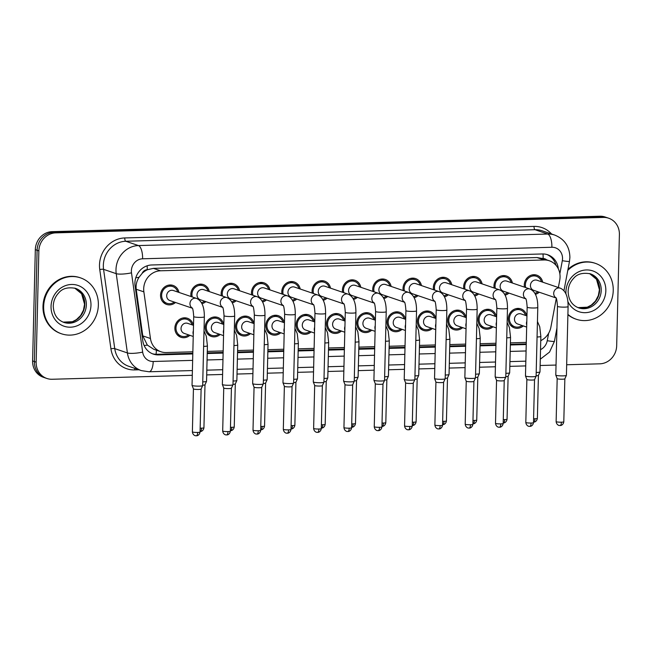 <?xml version="1.0" encoding="UTF-8"?>
<svg xmlns="http://www.w3.org/2000/svg" width="652" height="652" viewBox="0 0 652 652"><rect width="100%" height="100%" fill="white"/><g stroke="black" fill="none" stroke-linecap="round" stroke-linejoin="round"><path stroke-width="0.98" d="M492.985 326.774A10.041 9.218 -71.2 0 1 484.061 328.722A10.041 9.218 -71.2 0 1 478.006 319.48A10.041 9.218 -71.2 0 1 490.548 309.716A10.041 9.218 -71.2 0 1 496.425 316.717M462.675 327.63A10.041 9.218 -71.2 0 1 453.751 329.578A10.041 9.218 -71.2 0 1 447.688 320.336A10.041 9.218 -71.2 0 1 460.239 310.572A10.041 9.218 -71.2 0 1 466.107 317.565M432.366 328.486A10.041 9.218 -71.2 0 1 423.441 330.434A10.041 9.218 -71.2 0 1 417.378 321.192A10.041 9.218 -71.2 0 1 429.921 311.428A10.041 9.218 -71.2 0 1 435.797 318.42M402.048 329.341A10.041 9.218 -71.2 0 1 393.123 331.289A10.041 9.218 -71.2 0 1 387.068 322.047A10.041 9.218 -71.2 0 1 399.611 312.284A10.041 9.218 -71.2 0 1 405.487 319.276M371.738 330.197A10.041 9.218 -71.2 0 1 362.814 332.137A10.041 9.218 -71.2 0 1 356.758 322.903A10.041 9.218 -71.2 0 1 369.301 313.139A10.041 9.218 -71.2 0 1 375.169 320.132M341.428 331.045A10.041 9.218 -71.2 0 1 332.504 332.993A10.041 9.218 -71.2 0 1 326.44 323.759A10.041 9.218 -71.2 0 1 338.991 313.987A10.041 9.218 -71.2 0 1 344.859 320.988M311.11 331.901A10.041 9.218 -71.2 0 1 302.186 333.848A10.041 9.218 -71.2 0 1 296.13 324.606A10.041 9.218 -71.2 0 1 308.673 314.843A10.041 9.218 -71.2 0 1 314.549 321.843M280.8 332.756A10.041 9.218 -71.2 0 1 271.876 334.704A10.041 9.218 -71.2 0 1 265.82 325.462A10.041 9.218 -71.2 0 1 278.363 315.698A10.041 9.218 -71.2 0 1 284.239 322.699M250.49 333.612A10.041 9.218 -71.2 0 1 241.566 335.56A10.041 9.218 -71.2 0 1 235.502 326.318A10.041 9.218 -71.2 0 1 248.053 316.554A10.041 9.218 -71.2 0 1 253.921 323.547M220.18 334.468A10.041 9.218 -71.2 0 1 211.256 336.416A10.041 9.218 -71.2 0 1 205.193 327.174A10.041 9.218 -71.2 0 1 217.735 317.41A10.041 9.218 -71.2 0 1 223.612 324.403M189.862 335.324A10.041 9.218 -71.2 0 1 180.938 337.271A10.041 9.218 -71.2 0 1 174.883 328.029A10.041 9.218 -71.2 0 1 187.426 318.266A10.041 9.218 -71.2 0 1 193.302 325.258M523.303 325.918A10.041 9.218 -71.2 0 1 514.371 327.866A10.041 9.218 -71.2 0 1 508.315 318.624A10.041 9.218 -71.2 0 1 520.858 308.861A10.041 9.218 -71.2 0 1 526.734 315.861M508.959 293.09A10.041 9.218 -71.2 0 1 505.088 295.185M494.151 288.005A10.041 9.218 -71.2 0 1 493.971 285.796A10.041 9.218 -71.2 0 1 506.514 276.032A10.041 9.218 -71.2 0 1 512.39 283.025M478.641 293.946A10.041 9.218 -71.2 0 1 474.778 296.041M463.841 288.852A10.041 9.218 -71.2 0 1 463.662 286.652A10.041 9.218 -71.2 0 1 476.204 276.888A10.041 9.218 -71.2 0 1 482.081 283.881M448.332 294.794A10.041 9.218 -71.2 0 1 444.468 296.896M433.531 289.708A10.041 9.218 -71.2 0 1 433.352 287.508A10.041 9.218 -71.2 0 1 445.895 277.736A10.041 9.218 -71.2 0 1 451.763 284.737M418.022 295.649A10.041 9.218 -71.2 0 1 414.15 297.744M403.213 290.564A10.041 9.218 -71.2 0 1 403.034 288.355A10.041 9.218 -71.2 0 1 415.585 278.591A10.041 9.218 -71.2 0 1 421.453 285.592M387.704 296.505A10.041 9.218 -71.2 0 1 383.841 298.6M372.903 291.42A10.041 9.218 -71.2 0 1 372.724 289.211A10.041 9.218 -71.2 0 1 385.267 279.447A10.041 9.218 -71.2 0 1 391.143 286.448M357.394 297.361A10.041 9.218 -71.2 0 1 353.531 299.455M342.593 292.275A10.041 9.218 -71.2 0 1 342.414 290.067A10.041 9.218 -71.2 0 1 354.957 280.303A10.041 9.218 -71.2 0 1 360.833 287.296M327.084 298.217A10.041 9.218 -71.2 0 1 323.221 300.311M312.275 293.131A10.041 9.218 -71.2 0 1 312.096 290.922A10.041 9.218 -71.2 0 1 324.647 281.159A10.041 9.218 -71.2 0 1 330.515 288.151M296.774 299.072A10.041 9.218 -71.2 0 1 292.903 301.167M281.966 293.987A10.041 9.218 -71.2 0 1 281.786 291.778A10.041 9.218 -71.2 0 1 294.329 282.014A10.041 9.218 -71.2 0 1 300.205 289.007M266.456 299.928A10.041 9.218 -71.2 0 1 262.593 302.023M251.656 294.834A10.041 9.218 -71.2 0 1 251.476 292.634A10.041 9.218 -71.2 0 1 264.019 282.862A10.041 9.218 -71.2 0 1 269.895 289.863M236.146 300.776A10.041 9.218 -71.2 0 1 232.283 302.878M221.338 295.69A10.041 9.218 -71.2 0 1 221.167 293.49A10.041 9.218 -71.2 0 1 233.709 283.718A10.041 9.218 -71.2 0 1 239.577 290.719M205.836 301.632A10.041 9.218 -71.2 0 1 201.965 303.726M191.028 296.546A10.041 9.218 -71.2 0 1 190.849 294.337A10.041 9.218 -71.2 0 1 203.391 284.574A10.041 9.218 -71.2 0 1 209.268 291.574M175.518 302.487A10.041 9.218 -71.2 0 1 166.594 304.435A10.041 9.218 -71.2 0 1 160.539 295.193A10.041 9.218 -71.2 0 1 173.082 285.429A10.041 9.218 -71.2 0 1 178.958 292.43M539.269 292.235A10.041 9.218 -71.2 0 1 535.406 294.329M524.461 287.149A10.041 9.218 -71.2 0 1 524.281 284.94A10.041 9.218 -71.2 0 1 536.832 275.177A10.041 9.218 -71.2 0 1 542.7 282.169M558.348 287.516L559.742 280.14A17.718 16.259 108.8 0 0 560.06 277.084A17.718 16.259 108.8 0 0 549.375 260.776A17.718 16.259 108.8 0 0 544.078 259.977L160.539 270.792A17.718 16.259 108.8 0 0 143.872 291.868L150.449 338.494A17.718 16.259 108.8 0 0 160.962 351.754A17.718 16.259 108.8 0 0 166.26 352.553L192.862 351.803M142.103 273.433A17.718 16.259 -71.2 0 1 147.515 269.708L147.23 269.716A5.909 5.42 108.8 0 0 142.103 273.433L139.08 277.255C136.684 280.971 135.722 284.973 136.211 289.252L142.788 335.878L147.344 345.087L153.856 349.333L160.962 351.754M542.839 258.559L536.963 257.548L153.424 268.363L147.515 269.708M540.744 340.629A17.718 16.259 108.8 0 0 550.875 327.206L556.295 298.437M207.279 351.395L223.171 350.947M237.589 350.548L253.481 350.1M267.907 349.692L283.799 349.244M298.217 348.836L314.109 348.388M328.526 347.981L344.419 347.532M358.836 347.125L374.737 346.677M389.154 346.269L405.047 345.821M419.464 345.413L435.357 344.965M449.774 344.566L465.667 344.117M480.092 343.71L495.985 343.262M510.402 342.854L526.294 342.406M192.283 375.307L52.136 379.26A17.718 16.259 -71.2 0 1 46.846 378.462A17.718 16.259 -71.2 0 1 36.153 362.162L38.867 250.898L37.099 250.295A17.718 16.259 -71.2 0 1 53.937 232.267L601.641 216.823A17.718 16.259 -71.2 0 1 606.931 217.621A17.718 16.259 -71.2 0 0 601.641 216.823L53.937 232.267A17.718 16.259 -71.2 0 0 37.099 250.295L34.377 361.55L37.099 250.295L35.322 249.692A17.718 16.259 -71.2 0 1 52.16 231.656L599.864 216.219A17.718 16.259 -71.2 0 1 605.154 217.018L608.707 218.224A17.718 16.259 -71.2 0 1 619.4 234.533L616.678 345.788A17.718 16.259 -71.2 0 1 599.84 363.824L566.678 364.753M46.846 378.462L45.069 377.858A17.718 16.259 -71.2 0 1 34.377 361.55A17.718 16.259 -71.2 0 0 45.069 377.858L43.293 377.255A17.718 16.259 -71.2 0 1 32.6 360.947L35.322 249.692M558.324 268.844A17.718 16.259 108.8 0 0 547.704 254.761A17.718 16.259 108.8 0 0 542.415 253.962L151.753 264.973A17.718 16.259 108.8 0 0 135.086 286.049L142.804 340.841A17.718 16.259 108.8 0 0 153.326 354.101A17.718 16.259 108.8 0 0 158.615 354.9L192.805 353.938M546.808 254.484A17.718 16.259 -71.2 0 1 556.026 265.315M38.867 250.898A17.718 16.259 -71.2 0 1 55.713 232.87L603.418 217.426A17.718 16.259 -71.2 0 1 608.707 218.224M556.034 365.055L540.141 365.503M525.724 365.911L509.823 366.359M495.406 366.766L479.513 367.215M465.096 367.622L449.204 368.07M434.786 368.478L418.894 368.926M404.468 369.325L388.576 369.774M374.158 370.181L358.266 370.629M343.848 371.037L327.956 371.485M313.539 371.893L297.638 372.341M283.221 372.748L267.328 373.197M252.911 373.604L237.018 374.052M222.601 374.46L206.708 374.908M540.744 340.874A17.718 16.259 108.8 0 0 541.494 340.246M207.23 353.531L223.123 353.082M237.54 352.675L253.432 352.227M267.85 351.819L283.742 351.371M298.16 350.963L314.06 350.515M328.478 350.108L344.37 349.659M358.787 349.252L374.68 348.804M389.097 348.404L404.998 347.956M419.415 347.549L435.308 347.1M449.725 346.693L465.618 346.245M480.035 345.837L495.927 345.389M510.353 344.981L526.245 344.533M192.821 353.278L156.839 354.289A17.718 16.259 -71.2 0 1 152.446 353.767M526.262 343.881L510.369 344.329M495.944 344.729L480.051 345.177M465.634 345.584L449.741 346.033M435.324 346.44L419.432 346.888M405.006 347.296L389.114 347.744M374.696 348.152L358.804 348.6M344.386 349.007L328.494 349.456M314.077 349.863L298.176 350.303M283.759 350.711L267.866 351.159M253.449 351.567L237.556 352.015M223.139 352.422L207.246 352.871M556.074 297.972L533.646 290.311A5.314 4.882 -71.2 0 1 530.435 285.421A5.314 4.882 -71.2 0 1 537.077 280.254L560.345 288.192A5.314 4.882 -71.2 0 0 558.446 287.972A5.314 4.882 -71.2 0 0 553.703 293.359A5.314 4.882 -71.2 0 0 555.993 297.817M525.699 287.573A8.859 8.134 -71.2 0 1 525.382 284.908A8.859 8.134 -71.2 0 1 536.449 276.293A8.859 8.134 -71.2 0 1 541.462 281.745M557.468 306.318A5.314 0.685 -178.6 0 0 564.469 307.141A5.314 0.685 -178.6 0 0 564.779 307.133A5.314 0.685 -178.6 0 0 568.096 306.579L566.417 375.324A5.314 0.685 -178.6 0 1 566.409 375.365A5.314 0.685 -178.6 0 1 563.1 375.878A5.314 0.685 -178.6 0 1 556.18 375.332A5.314 0.685 -178.6 0 1 555.797 375.104A5.314 0.685 -178.6 0 1 555.789 375.063L557.468 306.318C557.077 300.8 556.539 297.907 555.871 297.63M559.872 425.495A3.839 1.443 -91.6 0 0 560.076 425.528A3.839 1.443 -91.6 0 0 561.413 422.186A3.839 0.497 -178.6 0 0 563.801 421.787L564.852 378.82A3.839 0.497 -178.6 0 1 564.852 378.828A3.839 0.497 -178.6 0 1 562.456 379.203A3.839 0.497 -178.6 0 1 557.46 378.812A3.839 0.497 -178.6 0 1 557.183 378.641A3.839 0.497 -178.6 0 1 557.175 378.616M538.022 291.811A8.859 8.134 -71.2 0 1 534.844 293.278M526.669 327.068L517.68 324.003A5.314 4.882 -71.2 0 1 514.469 319.113A5.314 4.882 -71.2 0 1 521.111 313.938L526.938 315.927M522.056 325.495A8.859 8.134 -71.2 0 1 514.754 326.75A8.859 8.134 -71.2 0 1 509.408 318.6A8.859 8.134 -71.2 0 1 520.483 309.977A8.859 8.134 -71.2 0 1 525.488 315.438M537.061 336.978A5.314 0.685 -178.6 0 0 537.224 336.978A5.314 0.685 -178.6 0 0 540.85 336.416L539.986 371.901A5.314 0.685 -178.6 0 1 539.97 371.942A5.314 0.685 -178.6 0 1 536.197 372.463M537.37 418.364C536.783 421.917 533.792 422.227 534.249 422.04L533.507 422.105A3.839 1.443 -91.6 0 0 533.638 422.105A3.839 1.443 -91.6 0 0 534.974 418.763A3.839 0.497 -178.6 0 0 537.37 418.364L538.422 375.397A3.839 0.497 -178.6 0 1 538.413 375.405A3.839 0.497 -178.6 0 1 536.115 375.78M525.765 298.828L503.336 291.167A5.314 4.882 -71.2 0 1 500.125 286.277A5.314 4.882 -71.2 0 1 506.767 281.11L530.035 289.048A5.314 4.882 -71.2 0 0 528.136 288.828A5.314 4.882 -71.2 0 0 523.393 294.215A5.314 4.882 -71.2 0 0 525.683 298.673M495.39 288.428A8.859 8.134 -71.2 0 1 495.064 285.763A8.859 8.134 -71.2 0 1 506.139 277.149A8.859 8.134 -71.2 0 1 511.152 282.601M527.158 307.173A5.314 0.685 -178.6 0 0 534.159 307.997A5.314 0.685 -178.6 0 0 534.469 307.988A5.314 0.685 -178.6 0 0 537.786 307.434L536.107 376.18A5.314 0.685 -178.6 0 1 536.099 376.22A5.314 0.685 -178.6 0 1 532.79 376.734A5.314 0.685 -178.6 0 1 525.862 376.188A5.314 0.685 -178.6 0 1 525.479 375.959A5.314 0.685 -178.6 0 1 525.479 375.919L527.158 307.173C526.759 301.656 526.229 298.763 525.561 298.486M531.095 423.034A3.839 0.497 -178.6 0 0 533.491 422.635L534.542 379.668A3.839 0.497 -178.6 0 1 534.534 379.684A3.839 0.497 -178.6 0 1 532.146 380.059A3.839 0.497 -178.6 0 1 527.15 379.668A3.839 0.497 -178.6 0 1 526.873 379.497A3.839 0.497 -178.6 0 1 526.865 379.472L525.814 422.447C526.262 426.123 529.326 426.514 528.862 426.302L529.758 426.384A3.839 1.443 -91.6 0 0 531.095 423.034A3.839 0.497 -178.6 0 1 525.814 422.447M507.712 292.666A8.859 8.134 -71.2 0 1 504.534 294.133M495.455 299.675L473.018 292.023A5.314 4.882 -71.2 0 1 469.815 287.133A5.314 4.882 -71.2 0 1 476.457 281.966L499.717 289.904A5.314 4.882 -71.2 0 0 497.826 289.684A5.314 4.882 -71.2 0 0 493.083 295.071A5.314 4.882 -71.2 0 0 495.373 299.529M465.08 289.276A8.859 8.134 -71.2 0 1 464.754 286.619A8.859 8.134 -71.2 0 1 475.821 278.005A8.859 8.134 -71.2 0 1 480.834 283.457M496.84 308.029A5.314 0.685 -178.6 0 0 503.841 308.852A5.314 0.685 -178.6 0 0 504.159 308.844A5.314 0.685 -178.6 0 0 507.476 308.29L505.789 377.035A5.314 0.685 -178.6 0 1 505.781 377.076A5.314 0.685 -178.6 0 1 502.472 377.589A5.314 0.685 -178.6 0 1 495.553 377.043A5.314 0.685 -178.6 0 1 495.17 376.815A5.314 0.685 -178.6 0 1 495.161 376.774L496.84 308.029C496.449 302.512 495.919 299.61 495.243 299.341M500.785 423.89A3.839 0.497 -178.6 0 0 503.181 423.49L504.232 380.523A3.839 0.497 -178.6 0 1 504.224 380.54A3.839 0.497 -178.6 0 1 501.836 380.915A3.839 0.497 -178.6 0 1 496.832 380.515A3.839 0.497 -178.6 0 1 496.555 380.352A3.839 0.497 -178.6 0 1 496.555 380.328L495.504 423.303C495.952 426.97 499.016 427.362 498.544 427.158L499.448 427.239A3.839 1.443 -91.6 0 0 500.785 423.89A3.839 0.497 -178.6 0 1 495.504 423.303M477.403 293.522A8.859 8.134 -71.2 0 1 474.216 294.989M465.137 300.531L442.708 292.878A5.314 4.882 -71.2 0 1 439.505 287.988A5.314 4.882 -71.2 0 1 446.139 282.813L469.407 290.759A5.314 4.882 -71.2 0 0 467.508 290.539A5.314 4.882 -71.2 0 0 462.765 295.926A5.314 4.882 -71.2 0 0 465.055 300.385M434.77 290.132A8.859 8.134 -71.2 0 1 434.444 287.475A8.859 8.134 -71.2 0 1 445.512 278.86A8.859 8.134 -71.2 0 1 450.524 284.313M466.53 308.885A5.314 0.685 -178.6 0 0 473.531 309.7A5.314 0.685 -178.6 0 0 473.841 309.7A5.314 0.685 -178.6 0 0 477.158 309.146L475.479 377.891A5.314 0.685 -178.6 0 1 475.471 377.924A5.314 0.685 -178.6 0 1 472.162 378.445A5.314 0.685 -178.6 0 1 465.243 377.899A5.314 0.685 -178.6 0 1 464.86 377.671A5.314 0.685 -178.6 0 1 464.852 377.63L466.53 308.885C466.139 303.367 465.601 300.466 464.933 300.189M470.475 424.745A3.839 0.497 -178.6 0 0 472.871 424.346L473.914 381.379A3.839 0.497 -178.6 0 1 473.914 381.396A3.839 0.497 -178.6 0 1 471.526 381.762A3.839 0.497 -178.6 0 1 466.522 381.371A3.839 0.497 -178.6 0 1 466.245 381.208A3.839 0.497 -178.6 0 1 466.245 381.175L465.194 424.159C465.634 427.826 468.707 428.217 468.234 428.014L469.138 428.095A3.839 1.443 -91.6 0 0 470.475 424.745A3.839 0.497 -178.6 0 1 465.194 424.159M447.093 294.37A8.859 8.134 -71.2 0 1 443.906 295.845M434.827 301.387L412.398 293.734A5.314 4.882 -71.2 0 1 409.187 288.844A5.314 4.882 -71.2 0 1 415.829 283.669L439.098 291.615A5.314 4.882 -71.2 0 0 437.199 291.395A5.314 4.882 -71.2 0 0 432.455 296.782A5.314 4.882 -71.2 0 0 434.745 301.24M404.452 290.988A8.859 8.134 -71.2 0 1 404.134 288.331A8.859 8.134 -71.2 0 1 415.202 279.708A8.859 8.134 -71.2 0 1 420.214 285.168M436.221 309.741A5.314 0.685 -178.6 0 0 443.221 310.556A5.314 0.685 -178.6 0 0 443.531 310.548A5.314 0.685 -178.6 0 0 446.848 310.002L445.169 378.747A5.314 0.685 -178.6 0 1 445.161 378.779A5.314 0.685 -178.6 0 1 441.852 379.293A5.314 0.685 -178.6 0 1 434.933 378.755A5.314 0.685 -178.6 0 1 434.55 378.519A5.314 0.685 -178.6 0 1 434.542 378.486L436.221 309.741C435.821 304.223 435.291 301.322 434.623 301.045M440.157 425.601A3.839 0.497 -178.6 0 0 442.553 425.202L443.604 382.235A3.839 0.497 -178.6 0 1 443.596 382.251A3.839 0.497 -178.6 0 1 441.208 382.618A3.839 0.497 -178.6 0 1 436.212 382.227A3.839 0.497 -178.6 0 1 435.935 382.064A3.839 0.497 -178.6 0 1 435.927 382.031L434.876 425.014C435.324 428.682 438.388 429.073 437.924 428.861L438.829 428.943A3.839 1.443 -91.6 0 0 440.157 425.601A3.839 0.497 -178.6 0 1 434.876 425.014M416.775 295.226A8.859 8.134 -71.2 0 1 413.596 296.701M496.359 327.923L487.362 324.859A5.314 4.882 -71.2 0 1 484.159 319.961A5.314 4.882 -71.2 0 1 490.801 314.794L496.628 316.782M491.747 326.35A8.859 8.134 -71.2 0 1 484.444 327.606A8.859 8.134 -71.2 0 1 479.098 319.447A8.859 8.134 -71.2 0 1 490.165 310.833A8.859 8.134 -71.2 0 1 495.178 316.293M506.751 337.834A5.314 0.685 -178.6 0 0 506.906 337.834A5.314 0.685 -178.6 0 0 510.54 337.271L509.668 372.757A5.314 0.685 -178.6 0 1 509.66 372.797A5.314 0.685 -178.6 0 1 505.887 373.319M507.06 419.22C506.465 422.773 503.483 423.083 503.931 422.895L503.189 422.961A3.839 1.443 -91.6 0 0 503.328 422.961A3.839 1.443 -91.6 0 0 504.664 419.619A3.839 0.497 -178.6 0 0 507.06 419.22L508.112 376.253A3.839 0.497 -178.6 0 1 508.104 376.261A3.839 0.497 -178.6 0 1 505.805 376.636M466.041 328.779L457.052 325.715A5.314 4.882 -71.2 0 1 453.841 320.817A5.314 4.882 -71.2 0 1 460.483 315.649L466.319 317.638M461.429 327.206A8.859 8.134 -71.2 0 1 454.134 328.461A8.859 8.134 -71.2 0 1 448.788 320.303A8.859 8.134 -71.2 0 1 459.856 311.689A8.859 8.134 -71.2 0 1 464.868 317.141M476.441 338.69A5.314 0.685 -178.6 0 0 476.596 338.69A5.314 0.685 -178.6 0 0 480.222 338.127L479.359 373.612A5.314 0.685 -178.6 0 1 479.35 373.653A5.314 0.685 -178.6 0 1 475.569 374.175M476.742 420.075C476.156 423.629 473.165 423.939 473.621 423.751L472.879 423.816A3.839 1.443 -91.6 0 0 473.018 423.816A3.839 1.443 -91.6 0 0 474.354 420.467A3.839 0.497 -178.6 0 0 476.742 420.075L477.794 377.1A3.839 0.497 -178.6 0 1 477.794 377.117A3.839 0.497 -178.6 0 1 475.487 377.484M435.732 329.635L426.742 326.562A5.314 4.882 -71.2 0 1 423.531 321.672A5.314 4.882 -71.2 0 1 430.173 316.505L436.009 318.494M431.119 328.062A8.859 8.134 -71.2 0 1 423.816 329.317A8.859 8.134 -71.2 0 1 418.47 321.159A8.859 8.134 -71.2 0 1 429.546 312.544A8.859 8.134 -71.2 0 1 434.558 317.997M446.123 339.545A5.314 0.685 -178.6 0 0 446.286 339.545A5.314 0.685 -178.6 0 0 449.913 338.983L449.049 374.468A5.314 0.685 -178.6 0 1 449.041 374.509A5.314 0.685 -178.6 0 1 445.259 375.03M446.433 420.923C445.846 424.485 442.855 424.794 443.311 424.607L442.569 424.672A3.839 1.443 -91.6 0 0 442.7 424.672A3.839 1.443 -91.6 0 0 444.036 421.322A3.839 0.497 -178.6 0 0 446.433 420.923L447.484 377.956A3.839 0.497 -178.6 0 1 447.476 377.973A3.839 0.497 -178.6 0 1 445.177 378.339M567.786 270.384A29.536 27.107 -71.2 0 1 595.415 263.367A29.536 27.107 -71.2 0 1 613.239 290.547A29.536 27.107 -71.2 0 1 576.335 319.268A29.536 27.107 -71.2 0 1 567.908 314.386M567.99 269.325A29.536 27.107 -71.2 0 1 594.746 263.139L595.415 263.367M576.335 319.268L575.675 319.04A29.536 27.107 -71.2 0 1 567.9 314.712M43.651 306.603A29.536 27.107 -71.2 0 1 80.546 277.882A29.536 27.107 -71.2 0 1 98.362 305.063A29.536 27.107 -71.2 0 1 61.467 333.783A29.536 27.107 -71.2 0 1 43.651 306.603M61.467 333.783L60.799 333.555A29.536 27.107 -71.2 0 1 42.983 306.375A29.536 27.107 -71.2 0 1 79.878 277.654L80.546 277.882M404.517 302.243L382.088 294.59A5.314 4.882 -71.2 0 1 378.877 289.692A5.314 4.882 -71.2 0 1 385.519 284.525L408.788 292.463A5.314 4.882 -71.2 0 0 406.889 292.243A5.314 4.882 -71.2 0 0 402.145 297.638A5.314 4.882 -71.2 0 0 404.436 302.096M374.142 291.843A8.859 8.134 -71.2 0 1 373.816 289.178A8.859 8.134 -71.2 0 1 384.884 280.564A8.859 8.134 -71.2 0 1 389.896 286.024M405.911 310.596A5.314 0.685 -178.6 0 0 412.903 311.411A5.314 0.685 -178.6 0 0 413.221 311.403A5.314 0.685 -178.6 0 0 416.538 310.857L414.859 379.603A5.314 0.685 -178.6 0 1 414.843 379.635A5.314 0.685 -178.6 0 1 411.542 380.149A5.314 0.685 -178.6 0 1 404.615 379.611A5.314 0.685 -178.6 0 1 404.232 379.374A5.314 0.685 -178.6 0 1 404.224 379.342L405.911 310.596C405.511 305.071 404.982 302.178 404.305 301.9M409.847 426.457A3.839 0.497 -178.6 0 0 412.243 426.058L413.295 383.091A3.839 0.497 -178.6 0 1 413.286 383.099A3.839 0.497 -178.6 0 1 410.899 383.474A3.839 0.497 -178.6 0 1 405.903 383.083A3.839 0.497 -178.6 0 1 405.625 382.911A3.839 0.497 -178.6 0 1 405.617 382.887L404.566 425.87C405.014 429.538 408.079 429.929 407.614 429.717L408.511 429.798A3.839 1.443 -91.6 0 0 409.847 426.457A3.839 0.497 -178.6 0 1 404.566 425.87M386.465 296.081A8.859 8.134 -71.2 0 1 383.278 297.548M374.207 303.098L351.77 295.446A5.314 4.882 -71.2 0 1 348.567 290.547A5.314 4.882 -71.2 0 1 355.21 285.38L378.47 293.318A5.314 4.882 -71.2 0 0 376.571 293.098A5.314 4.882 -71.2 0 0 371.827 298.494A5.314 4.882 -71.2 0 0 374.118 302.952M343.832 292.699A8.859 8.134 -71.2 0 1 343.506 290.034A8.859 8.134 -71.2 0 1 354.574 281.419A8.859 8.134 -71.2 0 1 359.586 286.872M375.593 311.452A5.314 0.685 -178.6 0 0 382.594 312.267A5.314 0.685 -178.6 0 0 382.903 312.259A5.314 0.685 -178.6 0 0 386.22 311.705L384.541 380.45A5.314 0.685 -178.6 0 1 384.533 380.491A5.314 0.685 -178.6 0 1 381.224 381.004A5.314 0.685 -178.6 0 1 374.305 380.466A5.314 0.685 -178.6 0 1 373.922 380.23A5.314 0.685 -178.6 0 1 373.914 380.197L375.593 311.452C375.202 305.927 374.664 303.033 373.995 302.756M379.537 427.313A3.839 0.497 -178.6 0 0 381.933 426.913L382.985 383.947A3.839 0.497 -178.6 0 1 382.977 383.955A3.839 0.497 -178.6 0 1 380.589 384.33A3.839 0.497 -178.6 0 1 375.585 383.938A3.839 0.497 -178.6 0 1 375.307 383.767A3.839 0.497 -178.6 0 1 375.307 383.743L374.256 426.726C374.696 430.393 377.769 430.785 377.296 430.573L378.201 430.654A3.839 1.443 -91.6 0 0 379.537 427.313A3.839 0.497 -178.6 0 1 374.256 426.726M356.155 296.937A8.859 8.134 -71.2 0 1 352.968 298.404M343.889 303.954L321.46 296.293A5.314 4.882 -71.2 0 1 318.249 291.403A5.314 4.882 -71.2 0 1 324.892 286.236L348.16 294.174A5.314 4.882 -71.2 0 0 346.261 293.954A5.314 4.882 -71.2 0 0 341.518 299.341A5.314 4.882 -71.2 0 0 343.808 303.799M313.514 293.555A8.859 8.134 -71.2 0 1 313.196 290.89A8.859 8.134 -71.2 0 1 324.264 282.275A8.859 8.134 -71.2 0 1 329.276 287.728M345.283 312.3A5.314 0.685 -178.6 0 0 352.284 313.123A5.314 0.685 -178.6 0 0 352.593 313.115A5.314 0.685 -178.6 0 0 355.91 312.561L354.232 381.306A5.314 0.685 -178.6 0 1 354.223 381.347A5.314 0.685 -178.6 0 1 350.915 381.86A5.314 0.685 -178.6 0 1 343.995 381.314A5.314 0.685 -178.6 0 1 343.612 381.086A5.314 0.685 -178.6 0 1 343.604 381.045L345.283 312.3C344.892 306.782 344.354 303.889 343.685 303.612M349.219 428.168A3.839 0.497 -178.6 0 0 351.615 427.769L352.667 384.802A3.839 0.497 -178.6 0 1 352.659 384.81A3.839 0.497 -178.6 0 1 350.271 385.185A3.839 0.497 -178.6 0 1 345.275 384.794A3.839 0.497 -178.6 0 1 344.998 384.623A3.839 0.497 -178.6 0 1 344.989 384.598L343.946 427.582C344.386 431.249 347.451 431.64 346.986 431.428L347.891 431.51A3.839 1.443 -91.6 0 0 349.219 428.168A3.839 0.497 -178.6 0 1 343.946 427.582M325.837 297.793A8.859 8.134 -71.2 0 1 322.658 299.26M405.422 330.491L396.424 327.418A5.314 4.882 -71.2 0 1 393.221 322.528A5.314 4.882 -71.2 0 1 399.863 317.361L405.691 319.35M400.809 328.918A8.859 8.134 -71.2 0 1 393.506 330.165A8.859 8.134 -71.2 0 1 388.16 322.015A8.859 8.134 -71.2 0 1 399.228 313.4A8.859 8.134 -71.2 0 1 404.24 318.852M415.813 340.401A5.314 0.685 -178.6 0 0 415.968 340.393A5.314 0.685 -178.6 0 0 419.603 339.839L418.731 375.324A5.314 0.685 -178.6 0 1 418.723 375.356A5.314 0.685 -178.6 0 1 414.949 375.886M416.123 421.779C415.528 425.34 412.545 425.65 412.993 425.463L412.26 425.528A3.839 1.443 -91.6 0 0 412.39 425.528A3.839 1.443 -91.6 0 0 413.727 422.178A3.839 0.497 -178.6 0 0 416.123 421.779L417.174 378.812A3.839 0.497 -178.6 0 1 417.166 378.828A3.839 0.497 -178.6 0 1 414.868 379.195M375.112 331.346L366.114 328.274A5.314 4.882 -71.2 0 1 362.911 323.384A5.314 4.882 -71.2 0 1 369.545 318.217L375.381 320.205M370.499 329.773A8.859 8.134 -71.2 0 1 363.197 331.02A8.859 8.134 -71.2 0 1 357.85 322.87A8.859 8.134 -71.2 0 1 368.918 314.256A8.859 8.134 -71.2 0 1 373.93 319.708M385.503 341.257A5.314 0.685 -178.6 0 0 385.658 341.249A5.314 0.685 -178.6 0 0 389.285 340.694L388.421 376.18A5.314 0.685 -178.6 0 1 388.413 376.212A5.314 0.685 -178.6 0 1 384.631 376.742M385.813 422.635C385.218 426.196 382.235 426.506 382.683 426.31L381.942 426.384A3.839 1.443 -91.6 0 0 382.08 426.375A3.839 1.443 -91.6 0 0 383.417 423.034A3.839 0.497 -178.6 0 0 385.813 422.635L386.856 379.668A3.839 0.497 -178.6 0 1 386.856 379.684A3.839 0.497 -178.6 0 1 384.55 380.051M344.794 332.202L335.804 329.13A5.314 4.882 -71.2 0 1 332.593 324.24A5.314 4.882 -71.2 0 1 339.236 319.064L345.071 321.061M340.181 330.621A8.859 8.134 -71.2 0 1 332.887 331.876A8.859 8.134 -71.2 0 1 327.54 323.726A8.859 8.134 -71.2 0 1 338.608 315.112A8.859 8.134 -71.2 0 1 343.62 320.564M355.185 342.113A5.314 0.685 -178.6 0 0 355.348 342.104A5.314 0.685 -178.6 0 0 358.975 341.55L358.111 377.035A5.314 0.685 -178.6 0 1 358.103 377.068A5.314 0.685 -178.6 0 1 354.321 377.598M355.495 423.49C354.908 427.044 351.917 427.353 352.373 427.166L351.632 427.231A3.839 1.443 -91.6 0 0 351.77 427.231A3.839 1.443 -91.6 0 0 353.099 423.89A3.839 0.497 -178.6 0 0 355.495 423.49L356.546 380.523A3.839 0.497 -178.6 0 1 356.538 380.54A3.839 0.497 -178.6 0 1 354.24 380.907M313.579 304.81L291.151 297.149A5.314 4.882 -71.2 0 1 287.94 292.259A5.314 4.882 -71.2 0 1 294.582 287.092L317.85 295.03A5.314 4.882 -71.2 0 0 315.951 294.81A5.314 4.882 -71.2 0 0 311.208 300.197A5.314 4.882 -71.2 0 0 313.498 304.655M283.204 294.402A8.859 8.134 -71.2 0 1 282.878 291.746A8.859 8.134 -71.2 0 1 293.954 283.131A8.859 8.134 -71.2 0 1 298.958 288.583M314.973 313.156A5.314 0.685 -178.6 0 0 321.966 313.979A5.314 0.685 -178.6 0 0 322.284 313.971A5.314 0.685 -178.6 0 0 325.601 313.416L323.922 382.162A5.314 0.685 -178.6 0 1 323.914 382.202A5.314 0.685 -178.6 0 1 320.605 382.716A5.314 0.685 -178.6 0 1 313.677 382.17A5.314 0.685 -178.6 0 1 313.294 381.942A5.314 0.685 -178.6 0 1 313.294 381.901L314.973 313.156C314.574 307.638 314.044 304.737 313.376 304.468M318.909 429.016A3.839 0.497 -178.6 0 0 321.306 428.617L322.357 385.65A3.839 0.497 -178.6 0 1 322.349 385.666A3.839 0.497 -178.6 0 1 319.961 386.041A3.839 0.497 -178.6 0 1 314.965 385.65A3.839 0.497 -178.6 0 1 314.688 385.479A3.839 0.497 -178.6 0 1 314.68 385.454L313.628 428.429C314.077 432.105 317.141 432.496 316.676 432.284L317.573 432.366A3.839 1.443 -91.6 0 0 318.909 429.016A3.839 0.497 -178.6 0 1 313.628 428.429M295.527 298.649A8.859 8.134 -71.2 0 1 292.349 300.116M283.27 305.658L260.833 298.005A5.314 4.882 -71.2 0 1 257.63 293.115A5.314 4.882 -71.2 0 1 264.272 287.948L287.532 295.886A5.314 4.882 -71.2 0 0 285.641 295.666A5.314 4.882 -71.2 0 0 280.898 301.053A5.314 4.882 -71.2 0 0 283.188 305.511M252.894 295.258A8.859 8.134 -71.2 0 1 252.568 292.601A8.859 8.134 -71.2 0 1 263.636 283.987A8.859 8.134 -71.2 0 1 268.648 289.439M284.655 314.011A5.314 0.685 -178.6 0 0 291.656 314.834A5.314 0.685 -178.6 0 0 291.974 314.826A5.314 0.685 -178.6 0 0 295.283 314.272L293.604 383.017A5.314 0.685 -178.6 0 1 293.596 383.05A5.314 0.685 -178.6 0 1 290.287 383.572A5.314 0.685 -178.6 0 1 283.367 383.026A5.314 0.685 -178.6 0 1 282.984 382.797A5.314 0.685 -178.6 0 1 282.976 382.757L284.655 314.011C284.264 308.494 283.734 305.592 283.058 305.323M288.6 429.872A3.839 0.497 -178.6 0 0 290.996 429.472L292.047 386.506A3.839 0.497 -178.6 0 1 292.039 386.522A3.839 0.497 -178.6 0 1 289.651 386.897A3.839 0.497 -178.6 0 1 284.647 386.497A3.839 0.497 -178.6 0 1 284.37 386.334A3.839 0.497 -178.6 0 1 284.37 386.31L283.318 429.285C283.767 432.952 286.831 433.344 286.358 433.14L287.263 433.221A3.839 1.443 -91.6 0 0 288.6 429.872A3.839 0.497 -178.6 0 1 283.318 429.285M265.217 299.504A8.859 8.134 -71.2 0 1 262.031 300.971M252.952 306.513L230.523 298.86A5.314 4.882 -71.2 0 1 227.32 293.97A5.314 4.882 -71.2 0 1 233.954 288.795L257.222 296.741A5.314 4.882 -71.2 0 0 255.323 296.521A5.314 4.882 -71.2 0 0 250.58 301.909A5.314 4.882 -71.2 0 0 252.87 306.367M222.577 296.114A8.859 8.134 -71.2 0 1 222.259 293.457A8.859 8.134 -71.2 0 1 233.326 284.842A8.859 8.134 -71.2 0 1 238.339 290.295M254.345 314.867A5.314 0.685 -178.6 0 0 261.346 315.682A5.314 0.685 -178.6 0 0 261.656 315.682A5.314 0.685 -178.6 0 0 264.973 315.128L263.294 383.873A5.314 0.685 -178.6 0 1 263.286 383.906A5.314 0.685 -178.6 0 1 259.977 384.427A5.314 0.685 -178.6 0 1 253.057 383.881A5.314 0.685 -178.6 0 1 252.674 383.653A5.314 0.685 -178.6 0 1 252.666 383.612L254.345 314.867C253.954 309.35 253.416 306.448 252.748 306.171M261.729 387.345A3.839 0.497 -178.6 0 1 261.729 387.378A3.839 0.497 -178.6 0 1 259.333 387.744A3.839 0.497 -178.6 0 1 254.337 387.353A3.839 0.497 -178.6 0 1 254.06 387.19A3.839 0.497 -178.6 0 1 254.06 387.158M234.907 300.352A8.859 8.134 -71.2 0 1 231.721 301.827M222.642 307.369L200.213 299.716A5.314 4.882 -71.2 0 1 197.002 294.826A5.314 4.882 -71.2 0 1 203.644 289.651L226.912 297.597A5.314 4.882 -71.2 0 0 225.013 297.377A5.314 4.882 -71.2 0 0 220.27 302.764A5.314 4.882 -71.2 0 0 222.56 307.222M192.267 296.97A8.859 8.134 -71.2 0 1 191.949 294.313A8.859 8.134 -71.2 0 1 203.016 285.69A8.859 8.134 -71.2 0 1 208.029 291.151M224.035 315.723A5.314 0.685 -178.6 0 0 231.036 316.538A5.314 0.685 -178.6 0 0 231.346 316.53A5.314 0.685 -178.6 0 0 234.663 315.984L232.984 384.729A5.314 0.685 -178.6 0 1 232.976 384.762A5.314 0.685 -178.6 0 1 229.667 385.275A5.314 0.685 -178.6 0 1 222.739 384.737A5.314 0.685 -178.6 0 1 222.356 384.501A5.314 0.685 -178.6 0 1 222.356 384.468L224.035 315.723C223.636 310.205 223.106 307.304 222.438 307.027M231.419 388.201A3.839 0.497 -178.6 0 1 231.411 388.233A3.839 0.497 -178.6 0 1 229.023 388.6A3.839 0.497 -178.6 0 1 224.027 388.209A3.839 0.497 -178.6 0 1 223.75 388.046A3.839 0.497 -178.6 0 1 223.742 388.013L222.691 430.996C223.139 434.664 226.203 435.055 225.739 434.843L226.643 434.925A3.839 1.443 -91.6 0 0 227.972 431.583A3.839 0.497 -178.6 0 1 222.691 430.996M204.589 301.208A8.859 8.134 -71.2 0 1 201.411 302.675M192.332 308.225L169.895 300.572A5.314 4.882 -71.2 0 1 166.692 295.674A5.314 4.882 -71.2 0 1 173.334 290.507L196.602 298.445A5.314 4.882 -71.2 0 0 194.703 298.225A5.314 4.882 -71.2 0 0 189.96 303.62A5.314 4.882 -71.2 0 0 192.25 308.078M174.28 302.063A8.859 8.134 -71.2 0 1 166.977 303.319A8.859 8.134 -71.2 0 1 161.631 295.16A8.859 8.134 -71.2 0 1 172.698 286.546A8.859 8.134 -71.2 0 1 177.711 292.006M193.717 316.579A5.314 0.685 -178.6 0 0 200.718 317.394A5.314 0.685 -178.6 0 0 201.036 317.385A5.314 0.685 -178.6 0 0 204.353 316.839L202.666 385.585A5.314 0.685 -178.6 0 1 202.658 385.617A5.314 0.685 -178.6 0 1 199.357 386.131A5.314 0.685 -178.6 0 1 192.43 385.593A5.314 0.685 -178.6 0 1 192.047 385.356A5.314 0.685 -178.6 0 1 192.038 385.324L193.717 316.579C193.326 311.053 192.796 308.16 192.12 307.883M201.109 389.057A3.839 0.497 -178.6 0 1 201.101 389.081A3.839 0.497 -178.6 0 1 198.713 389.456A3.839 0.497 -178.6 0 1 193.709 389.065A3.839 0.497 -178.6 0 1 193.44 388.894A3.839 0.497 -178.6 0 1 193.432 388.869L192.047 385.356M314.484 333.05L305.495 329.985A5.314 4.882 -71.2 0 1 302.283 325.095A5.314 4.882 -71.2 0 1 308.926 319.92L314.753 321.909M309.871 331.477A8.859 8.134 -71.2 0 1 302.569 332.732A8.859 8.134 -71.2 0 1 297.222 324.582A8.859 8.134 -71.2 0 1 308.29 315.959A8.859 8.134 -71.2 0 1 313.302 321.42M324.875 342.96A5.314 0.685 -178.6 0 0 325.038 342.96A5.314 0.685 -178.6 0 0 328.665 342.398L327.793 377.883A5.314 0.685 -178.6 0 1 327.785 377.924A5.314 0.685 -178.6 0 1 324.011 378.445M325.185 424.346C324.59 427.899 321.607 428.209 322.064 428.022L321.322 428.087A3.839 1.443 -91.6 0 0 321.452 428.087A3.839 1.443 -91.6 0 0 322.789 424.745A3.839 0.497 -178.6 0 0 325.185 424.346L326.236 381.379A3.839 0.497 -178.6 0 1 326.228 381.387A3.839 0.497 -178.6 0 1 323.93 381.762M284.174 333.905L275.177 330.841A5.314 4.882 -71.2 0 1 271.974 325.943A5.314 4.882 -71.2 0 1 278.616 320.776L284.443 322.764M279.561 332.333A8.859 8.134 -71.2 0 1 272.259 333.588A8.859 8.134 -71.2 0 1 266.912 325.429A8.859 8.134 -71.2 0 1 277.98 316.815A8.859 8.134 -71.2 0 1 282.992 322.275M294.565 343.816A5.314 0.685 -178.6 0 0 294.72 343.816A5.314 0.685 -178.6 0 0 298.355 343.254L297.483 378.739A5.314 0.685 -178.6 0 1 297.475 378.779A5.314 0.685 -178.6 0 1 293.693 379.301M294.875 425.202C294.28 428.755 291.297 429.065 291.746 428.877L291.004 428.943A3.839 1.443 -91.6 0 0 291.142 428.943A3.839 1.443 -91.6 0 0 292.479 425.601A3.839 0.497 -178.6 0 0 294.875 425.202L295.918 382.235A3.839 0.497 -178.6 0 1 295.918 382.243A3.839 0.497 -178.6 0 1 293.62 382.618M253.856 334.761L244.867 331.697A5.314 4.882 -71.2 0 1 241.656 326.799A5.314 4.882 -71.2 0 1 248.298 321.632L254.133 323.62M249.243 333.188A8.859 8.134 -71.2 0 1 241.949 334.443A8.859 8.134 -71.2 0 1 236.603 326.285A8.859 8.134 -71.2 0 1 247.67 317.671A8.859 8.134 -71.2 0 1 252.683 323.123M264.256 344.672A5.314 0.685 -178.6 0 0 264.41 344.672A5.314 0.685 -178.6 0 0 268.037 344.109L267.173 379.594A5.314 0.685 -178.6 0 1 267.165 379.635A5.314 0.685 -178.6 0 1 263.384 380.157M264.557 426.049C263.97 429.611 260.979 429.921 261.436 429.733L260.694 429.798A3.839 1.443 -91.6 0 0 260.833 429.798A3.839 1.443 -91.6 0 0 262.161 426.449A3.839 0.497 -178.6 0 0 264.557 426.049L265.608 383.083A3.839 0.497 -178.6 0 1 265.6 383.099A3.839 0.497 -178.6 0 1 263.302 383.466M223.546 335.617L214.557 332.544A5.314 4.882 -71.2 0 1 211.346 327.654A5.314 4.882 -71.2 0 1 217.988 322.487L223.823 324.476M218.933 334.044A8.859 8.134 -71.2 0 1 211.631 335.299A8.859 8.134 -71.2 0 1 206.285 327.141A8.859 8.134 -71.2 0 1 217.36 318.526A8.859 8.134 -71.2 0 1 222.365 323.979M233.938 345.527A5.314 0.685 -178.6 0 0 234.101 345.527A5.314 0.685 -178.6 0 0 237.727 344.965L236.863 380.45A5.314 0.685 -178.6 0 1 236.855 380.491A5.314 0.685 -178.6 0 1 233.074 381.012M234.247 426.905C233.66 430.467 230.669 430.776 231.126 430.589L230.384 430.654A3.839 1.443 -91.6 0 0 230.515 430.654A3.839 1.443 -91.6 0 0 231.851 427.304A3.839 0.497 -178.6 0 0 234.247 426.905L235.299 383.938A3.839 0.497 -178.6 0 1 235.29 383.955A3.839 0.497 -178.6 0 1 232.992 384.321M193.236 336.473L184.239 333.4A5.314 4.882 -71.2 0 1 181.036 328.51A5.314 4.882 -71.2 0 1 187.678 323.343L193.505 325.332M188.624 334.9A8.859 8.134 -71.2 0 1 181.321 336.147A8.859 8.134 -71.2 0 1 175.975 327.997A8.859 8.134 -71.2 0 1 187.042 319.382A8.859 8.134 -71.2 0 1 192.055 324.835M203.628 346.383A5.314 0.685 -178.6 0 0 203.783 346.375A5.314 0.685 -178.6 0 0 207.417 345.821L206.545 381.306A5.314 0.685 -178.6 0 1 206.537 381.338A5.314 0.685 -178.6 0 1 202.764 381.868M203.937 427.761C203.342 431.322 200.36 431.632 200.808 431.445L200.066 431.51A3.839 1.443 -91.6 0 0 200.205 431.51A3.839 1.443 -91.6 0 0 201.541 428.16A3.839 0.497 -178.6 0 0 203.937 427.761L204.989 384.794A3.839 0.497 -178.6 0 1 204.981 384.81A3.839 0.497 -178.6 0 1 202.682 385.177M135.771 277.793A17.718 3.399 -8 0 0 139.08 277.255M546.629 259.846A5.909 5.42 108.8 0 0 543.124 258.551A17.718 6.659 -91.6 0 0 543.01 253.954M156.024 354.297A17.718 6.659 -91.6 0 0 156.431 350.214M144.157 345.56A17.718 3.399 -8 0 0 147.344 345.087M147.23 269.716A17.718 6.659 -91.6 0 0 147.156 265.804M536.963 257.548L544.078 259.977M142.788 335.878L150.449 338.494M136.211 289.252L143.872 291.868M153.424 268.363L160.539 270.792M52.16 231.656L55.713 232.87M599.864 216.219L603.418 217.426M32.6 360.947L36.153 362.162M559.848 273.791L562.317 260.702A11.809 10.839 108.8 0 0 562.529 258.665A11.809 10.839 108.8 0 0 551.877 247.263L142.601 258.795A11.809 10.839 108.8 0 0 131.378 270.816A11.809 10.839 108.8 0 0 131.492 272.846L142.666 352.113A11.809 10.839 108.8 0 0 153.204 361.485L192.65 360.377M142.666 352.113A11.809 2.266 -8 0 1 127.401 352.936L116.227 273.669A23.627 21.679 -71.2 0 1 115.991 269.61A23.627 21.679 -71.2 0 1 138.452 245.568L547.721 234.035A23.627 21.679 -71.2 0 1 554.779 235.095L542.122 230.775A23.627 21.679 108.8 0 0 535.064 229.716L125.795 241.256A23.627 21.679 108.8 0 0 103.342 265.291A23.627 21.679 108.8 0 0 103.57 269.349L114.744 348.616A23.627 21.679 108.8 0 0 128.77 366.302L141.419 370.621A23.627 21.679 -71.2 0 1 127.401 352.936L114.744 348.616A2.95 0.57 172 0 0 110.93 348.82L99.756 269.553A26.577 24.393 -71.2 0 1 124.76 237.947L534.029 226.407A2.95 1.108 -91.6 0 0 535.064 229.716L547.721 234.035A11.809 4.442 88.4 0 1 551.877 247.263M99.756 269.553A2.95 0.57 172 0 1 103.57 269.349L116.227 273.669A11.809 2.266 -8 0 0 131.492 272.846M534.029 226.407A26.577 24.393 -71.2 0 1 551.592 234.011M138.99 369.79L134.646 369.912A26.577 24.393 -71.2 0 1 110.93 348.82M142.601 258.795A11.809 4.442 88.4 0 0 138.452 245.568L125.795 241.256A2.95 1.108 -91.6 0 1 124.76 237.947M540.524 349.643A11.809 10.839 108.8 0 0 547.248 340.711L548.658 333.221M207.067 359.969L222.96 359.521M237.385 359.113L253.278 358.665M267.695 358.258L283.587 357.809M298.005 357.402L313.897 356.954M328.315 356.554L344.215 356.106M358.633 355.699L374.525 355.25M388.942 354.843L404.835 354.395M419.252 353.987L435.145 353.539M449.57 353.131L465.463 352.683M479.88 352.276L495.773 351.827M510.19 351.42L526.082 350.972M134.866 368.38A2.95 1.108 -91.6 0 0 134.646 369.912M153.204 361.485A11.809 4.442 88.4 0 1 149.096 371.779L192.405 370.556M547.248 340.711A11.809 0.725 10.7 0 0 554.42 341.379L556.938 327.989M562.317 260.702A11.809 0.725 10.7 0 0 569.481 261.37L563.956 290.727M156.839 354.289L158.615 354.9M561.413 422.186A3.839 0.497 -178.6 0 1 556.132 421.599L557.175 378.633L555.797 375.104M526.718 325.022A5.314 4.882 -71.2 0 1 526.457 323.205A5.314 4.882 -71.2 0 1 526.808 321.363M534.974 418.763A3.839 0.497 -178.6 0 1 533.589 418.763M529.563 426.351A3.839 1.443 -91.6 0 0 529.758 426.384L530.369 426.318C529.913 426.506 532.904 426.196 533.491 422.635M499.245 427.207A3.839 1.443 -91.6 0 0 499.448 427.239L500.051 427.174C499.603 427.362 502.586 427.052 503.181 423.49M468.935 428.062A3.839 1.443 -91.6 0 0 469.138 428.095L469.742 428.03C469.293 428.217 472.276 427.908 472.871 424.346M438.625 428.918A3.839 1.443 -91.6 0 0 438.829 428.943L439.432 428.877C438.975 429.073 441.966 428.763 442.553 425.202M496.408 325.878A5.314 4.882 -71.2 0 1 496.148 324.052A5.314 4.882 -71.2 0 1 496.498 322.218M504.664 419.619A3.839 0.497 -178.6 0 1 503.271 419.619M466.098 326.733A5.314 4.882 -71.2 0 1 465.83 324.908A5.314 4.882 -71.2 0 1 466.188 323.074M474.354 420.467A3.839 0.497 -178.6 0 1 472.961 420.475M435.781 327.589A5.314 4.882 -71.2 0 1 435.52 325.764A5.314 4.882 -71.2 0 1 435.87 323.922M444.036 421.322A3.839 0.497 -178.6 0 1 442.651 421.331M590.362 273.824A18.003 16.52 -71.2 0 1 601.226 290.393A18.003 16.52 -71.2 0 1 578.731 307.899C572 305.323 568.471 299.863 568.128 291.509C568.332 286.424 570.15 282.047 573.573 278.38C577.159 273.954 582.758 272.438 590.362 273.824M565.969 294.019A21.549 19.772 -71.2 0 1 565.92 291.876A21.549 19.772 -71.2 0 1 586.401 269.952A21.549 19.772 -71.2 0 1 605.838 290.751A21.549 19.772 -71.2 0 1 590.044 311.949A21.549 19.772 -71.2 0 1 567.876 301.55M599.669 289.863A18.003 16.52 -71.2 0 1 577.965 307.614L587.273 307.206L591.307 305.095L595.48 301.028L598.349 295.576L599.408 289.684L596.498 279.292L589.579 273.579A18.003 16.52 -71.2 0 1 599.669 289.863M75.493 288.339A18.003 16.52 -71.2 0 1 86.349 304.908A18.003 16.52 -71.2 0 1 63.863 322.414C57.131 319.839 53.594 314.378 53.26 306.024C53.464 300.939 55.281 296.562 58.704 292.895C62.29 288.469 67.881 286.953 75.493 288.339M51.043 306.391A21.549 19.772 -71.2 0 1 71.533 284.468A21.549 19.772 -71.2 0 1 90.97 305.266A21.549 19.772 -71.2 0 1 70.481 327.19A21.549 19.772 -71.2 0 1 51.043 306.391M84.801 304.378A18.003 16.52 -71.2 0 1 63.097 322.129L72.405 321.721L76.431 319.61L80.612 315.544L83.48 310.091L84.54 304.199L81.63 293.808L74.703 288.094A18.003 16.52 -71.2 0 1 84.801 304.378M408.315 429.766A3.839 1.443 -91.6 0 0 408.511 429.798L409.122 429.733C408.665 429.921 411.648 429.611 412.243 426.058M377.997 430.622A3.839 1.443 -91.6 0 0 378.201 430.654L378.804 430.589C378.356 430.776 381.338 430.467 381.933 426.913M347.687 431.477A3.839 1.443 -91.6 0 0 347.891 431.51L348.494 431.445C348.038 431.632 351.029 431.322 351.615 427.769M405.471 328.445A5.314 4.882 -71.2 0 1 405.21 326.619A5.314 4.882 -71.2 0 1 405.56 324.777M413.727 422.178A3.839 0.497 -178.6 0 1 412.341 422.178M375.161 329.301A5.314 4.882 -71.2 0 1 374.9 327.475A5.314 4.882 -71.2 0 1 375.25 325.633M383.417 423.034A3.839 0.497 -178.6 0 1 382.023 423.034M344.843 330.148A5.314 4.882 -71.2 0 1 344.582 328.331A5.314 4.882 -71.2 0 1 344.932 326.489M353.099 423.89A3.839 0.497 -178.6 0 1 351.713 423.89M317.377 432.333A3.839 1.443 -91.6 0 0 317.573 432.366L318.184 432.3C317.728 432.488 320.719 432.178 321.306 428.617M287.059 433.189A3.839 1.443 -91.6 0 0 287.263 433.221L287.866 433.156C287.418 433.344 290.401 433.034 290.996 429.472M256.749 434.045A3.839 1.443 -91.6 0 0 256.953 434.077L257.556 434.012C257.108 434.199 260.091 433.89 260.678 430.328A3.839 0.497 -178.6 0 1 258.29 430.727A3.839 0.497 -178.6 0 1 253.009 430.141L254.052 387.174M253.009 430.141C253.449 433.808 256.513 434.199 256.049 433.996L256.953 434.077A3.839 1.443 -91.6 0 0 258.29 430.727M226.44 434.9A3.839 1.443 -91.6 0 0 226.643 434.925L227.246 434.86C226.79 435.055 229.781 434.745 230.368 431.184A3.839 0.497 -178.6 0 1 227.972 431.583M196.13 435.748A3.839 1.443 -91.6 0 0 196.325 435.781L196.928 435.715C196.48 435.903 199.463 435.593 200.058 432.04A3.839 0.497 -178.6 0 1 197.662 432.439A3.839 0.497 -178.6 0 1 192.381 431.852L193.432 388.885M192.381 431.852C192.829 435.52 195.893 435.911 195.429 435.699L196.325 435.781A3.839 1.443 -91.6 0 0 197.662 432.439M314.533 331.004A5.314 4.882 -71.2 0 1 314.272 329.187A5.314 4.882 -71.2 0 1 314.623 327.345M322.789 424.745A3.839 0.497 -178.6 0 1 321.403 424.745M284.223 331.86A5.314 4.882 -71.2 0 1 283.962 330.034A5.314 4.882 -71.2 0 1 284.313 328.2M292.479 425.601A3.839 0.497 -178.6 0 1 291.085 425.601M253.913 332.716A5.314 4.882 -71.2 0 1 253.644 330.89A5.314 4.882 -71.2 0 1 254.003 329.056M262.161 426.449A3.839 0.497 -178.6 0 1 260.776 426.457M223.595 333.571A5.314 4.882 -71.2 0 1 223.334 331.746A5.314 4.882 -71.2 0 1 223.685 329.904M231.851 427.304A3.839 0.497 -178.6 0 1 230.466 427.313M193.285 334.427A5.314 4.882 -71.2 0 1 193.025 332.601A5.314 4.882 -71.2 0 1 193.375 330.76M201.541 428.16A3.839 0.497 -178.6 0 1 200.156 428.16M542.268 258.355L549.375 260.776M569.481 261.37L569.897 257.434C569.644 246.578 564.608 239.129 554.779 235.095M141.419 370.621L149.096 371.779M206.823 370.157L222.715 369.708M237.132 369.301L253.025 368.853M267.442 368.445L283.335 367.997M297.76 367.589L313.653 367.141M328.07 366.734L343.963 366.285M358.38 365.878L374.272 365.43M388.698 365.022L404.59 364.574M419.008 364.175L434.9 363.726M449.318 363.319L465.21 362.871M479.627 362.463L495.528 362.015M509.945 361.607L525.838 361.159M540.296 359.187L549.546 352.08L554.42 341.379M563.801 421.787C563.214 425.34 560.223 425.65 560.679 425.463L559.172 425.446C559.636 425.658 556.572 425.267 556.132 421.599M568.096 306.579C568.12 299.675 567.004 291.159 560.345 288.192M536.449 276.293L532.342 274.891M564.852 378.828L566.409 375.365M540.85 336.416L539.742 326.766L537.444 321.526M520.483 309.977L516.376 308.583M538.413 375.405L539.97 371.942M514.754 326.75L510.655 325.348M537.786 307.434C537.802 300.531 536.694 292.014 530.035 289.048M506.139 277.149L502.032 275.747M526.873 379.497L525.479 375.959M534.534 379.684L536.099 376.22M507.476 308.29C507.492 301.387 506.384 292.87 499.717 289.904M475.821 278.005L471.722 276.603M496.555 380.352L495.17 376.815M504.224 380.54L505.781 377.076M477.158 309.146C477.182 302.235 476.066 293.726 469.407 290.759M445.512 278.86L441.404 277.459M466.245 381.208L464.86 377.671M473.914 381.396L475.471 377.924M446.848 310.002C446.873 303.09 445.756 294.582 439.098 291.615M415.202 279.708L411.094 278.314M435.935 382.064L434.55 378.519M443.596 382.251L445.161 378.779M510.54 337.271L509.432 327.622L507.126 322.381M490.165 310.833L486.066 309.431M508.104 376.261L509.66 372.797M484.444 327.606L480.337 326.204M480.222 338.127L479.122 328.478L476.816 323.229M459.856 311.689L455.748 310.287M477.794 377.117L479.35 373.653M454.134 328.461L450.027 327.06M449.913 338.983L448.804 329.333L446.506 324.085M429.546 312.544L425.438 311.143M447.476 377.973L449.041 374.509M423.816 329.317L419.717 327.915M416.538 310.857C416.555 303.946 415.446 295.438 408.788 292.463M384.884 280.564L380.784 279.162M405.625 382.911L404.232 379.374M413.286 383.099L414.843 379.635M386.22 311.705C386.245 304.802 385.136 296.285 378.47 293.318M354.574 281.419L350.474 280.018M375.307 383.767L373.922 380.23M382.977 383.955L384.533 380.491M355.91 312.561C355.935 305.658 354.818 297.141 348.16 294.174M324.264 282.275L320.156 280.873M344.998 384.623L343.612 381.086M352.659 384.81L354.223 381.347M419.603 339.839L418.494 330.181L416.188 324.94M399.228 313.4L395.128 311.998M417.166 378.828L418.723 375.356M393.506 330.165L389.407 328.771M389.285 340.694L388.184 331.037L385.878 325.796M368.918 314.256L364.81 312.854M386.856 379.684L388.413 376.212M363.197 331.02L359.089 329.619M358.975 341.55L357.866 331.892L355.568 326.652M338.608 315.112L334.5 313.71M356.538 380.54L358.103 377.068M332.887 331.876L328.779 330.474M325.601 313.416C325.617 306.513 324.509 297.997 317.85 295.03M293.954 283.131L289.847 281.729M314.688 385.479L313.294 381.942M322.349 385.666L323.914 382.202M295.283 314.272C295.307 307.369 294.199 298.852 287.532 295.886M263.636 283.987L259.537 282.585M284.37 386.334L282.984 382.797M292.039 386.522L293.596 383.05M264.973 315.128C264.997 308.217 263.881 299.708 257.222 296.741M233.326 284.842L229.219 283.441M254.06 387.19L252.674 383.653M260.678 430.328L261.729 387.361L263.286 383.906M234.663 315.984C234.687 309.072 233.571 300.564 226.912 297.597M203.016 285.69L198.909 284.296M223.75 388.046L222.356 384.501M230.368 431.184L231.419 388.217L232.976 384.762M204.353 316.839C204.369 309.928 203.261 301.42 196.602 298.445M172.698 286.546L168.599 285.144M166.977 303.319L162.878 301.917M200.058 432.04L201.109 389.073L202.658 385.617M328.665 342.398L327.557 332.748L325.258 327.508M308.29 315.959L304.191 314.566M326.228 381.387L327.785 377.924M302.569 332.732L298.469 331.33M298.355 343.254L297.247 333.604L294.94 328.363M277.98 316.815L273.881 315.413M295.918 382.243L297.475 378.779M272.259 333.588L268.151 332.186M268.037 344.109L266.937 334.46L264.63 329.211M247.67 317.671L243.563 316.269M265.6 383.099L267.165 379.635M241.949 334.443L237.841 333.042M237.727 344.965L236.619 335.315L234.321 330.067M217.36 318.526L213.253 317.125M235.29 383.955L236.855 380.491M211.631 335.299L207.532 333.897M207.417 345.821L206.309 336.163L204.003 330.923M187.042 319.382L182.943 317.98M204.981 384.81L206.537 381.338M181.321 336.147L177.214 334.753"/></g></svg>

